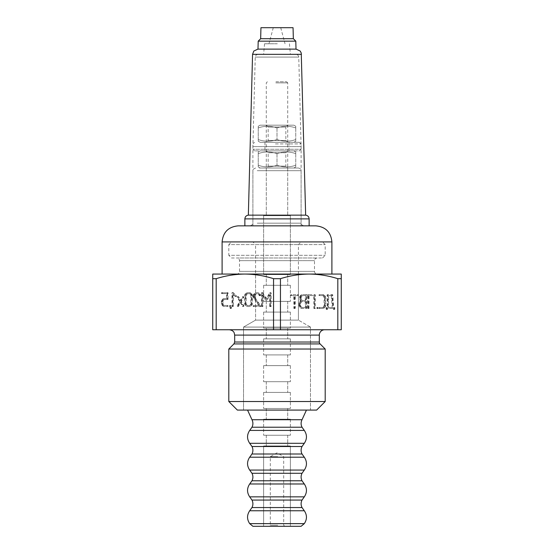 <?xml version="1.0" encoding="UTF-8"?>
<svg xmlns="http://www.w3.org/2000/svg" width="554" height="554" viewBox="0 0 554 554"><rect width="100%" height="100%" fill="white"/><g stroke="black" fill="none" stroke-linecap="round" stroke-linejoin="round"><path stroke-width="0.42" stroke-dasharray="2.77 2.08" d="M245.678 303.557L245.699 295.649A1.655 1.433 -90 0 1 246.163 294.409A2.403 2.084 -90 0 1 246.869 293.876A2.798 2.417 -90 0 1 247.756 293.682A2.798 2.417 -90 0 1 247.77 293.682L248.794 293.689A2.812 2.431 -90 0 1 249.674 293.883A2.368 2.057 -90 0 1 250.366 294.403A1.884 1.627 -90 0 1 250.837 295.67L250.81 303.578A1.593 1.378 -90 0 1 250.353 304.79A2.548 2.209 -90 0 1 248.76 305.545L247.735 305.545A2.846 2.465 -90 0 1 246.835 305.344A2.417 2.091 -90 0 1 246.128 304.811A1.78 1.544 -90 0 1 245.678 303.557L246.211 303.557L246.239 295.649A1.655 1.433 -90 0 1 246.696 294.409A2.403 2.084 -90 0 1 247.409 293.876A2.798 2.417 -90 0 1 248.296 293.682A2.798 2.417 -90 0 1 248.303 293.682L249.328 293.689A2.812 2.431 -90 0 1 250.207 293.883A2.368 2.057 -90 0 1 250.9 294.403A1.884 1.627 -90 0 1 251.371 295.67L251.35 303.578A1.593 1.378 -90 0 1 250.893 304.79A2.548 2.209 -90 0 1 249.293 305.545L248.268 305.545A2.846 2.465 -90 0 1 247.368 305.344A2.417 2.091 -90 0 1 246.668 304.811A1.78 1.544 -90 0 1 246.211 303.557M229.439 305.995L229.979 305.517L230.471 305.905L230.997 308.024L230.464 308.495L229.439 305.995L230.886 305.676L231.517 307.872L230.644 308.336L229.972 305.995M237.23 305.746L239.688 301.508L237.257 297.339A0.45 0.395 -90 0 1 237.181 297.096L237.721 296.619L238.165 296.875L240.277 300.497L242.52 296.75L243.289 296.847L240.858 301.521L243.296 305.766A0.478 0.409 -90 0 1 243.365 306.016L242.825 306.501L242.382 306.244L240.27 302.539L237.701 306.48A0.741 0.644 -90 0 1 237.23 305.746L237.763 305.746L240.221 301.508L237.791 297.339L237.257 297.339M235.485 296.591A0.637 0.554 -90 0 1 235.131 296.445L232.929 294.312L232.735 306.355A1.627 1.413 -90 0 1 232.368 306.473A0.748 0.651 -90 0 1 231.994 306.355L231.891 293.08L232.417 292.595A0.63 0.547 -90 0 1 232.77 292.734L235.859 295.746A0.997 0.866 -90 0 1 236.011 296.085L235.485 296.591L236.018 296.591A0.637 0.554 -90 0 1 235.665 296.445L233.463 294.312L233.428 305.981L232.735 306.355M227.507 292.81L227.452 299.423L224.474 299.548A2.832 2.451 90 0 0 224.467 299.548A2.832 2.451 90 0 0 223.581 299.735A2.334 2.022 90 0 0 222.888 300.254L222.743 300.441A1.704 1.475 90 0 0 222.424 301.501L222.424 303.474A1.724 1.496 90 0 0 222.888 304.742A2.334 2.022 90 0 0 223.574 305.261A2.839 2.458 90 0 0 224.46 305.455L227.188 305.483L227.549 305.953A0.506 0.436 -90 0 1 227.036 306.445L224.453 306.431A4.155 3.601 -90 0 1 223.117 306.127A3.608 3.123 -90 0 1 222.064 305.323A2.825 2.445 -90 0 1 221.552 304.437A2.465 2.14 -90 0 1 221.378 303.467L221.385 301.501A2.465 2.133 -90 0 1 221.565 300.51A2.825 2.445 -90 0 1 222.099 299.631A3.608 3.123 -90 0 1 223.144 298.848A4.169 3.608 -90 0 1 224.453 298.564A4.169 3.608 -90 0 1 224.467 298.564L226.531 298.578L226.544 293.599L221.925 293.585L221.531 292.81L228.04 292.81L227.992 299.423L225.014 299.548A2.832 2.451 90 0 0 225.007 299.548A2.832 2.451 90 0 0 224.114 299.735A2.334 2.022 90 0 0 223.421 300.254L223.283 300.441A1.704 1.475 90 0 0 222.964 301.501L222.957 303.474A1.724 1.496 90 0 0 223.421 304.742A2.334 2.022 90 0 0 224.107 305.261A2.839 2.458 90 0 0 224.993 305.455L227.722 305.483L228.089 305.953L227.549 305.953M250.138 293.011A3.559 3.089 -90 0 1 251.191 293.821A2.929 2.535 -90 0 1 251.71 294.721A2.424 2.098 -90 0 1 251.876 295.684L251.855 303.578A2.445 2.119 -90 0 1 251.163 305.413A3.913 3.386 -90 0 1 250.062 306.237A4.003 3.469 -90 0 1 248.767 306.528A4.003 3.469 -90 0 1 248.76 306.528L247.728 306.521A4.245 3.677 -90 0 1 246.378 306.217A3.587 3.109 -90 0 1 245.318 305.406A2.832 2.451 -90 0 1 244.806 304.527A2.479 2.147 -90 0 1 244.633 303.55L244.66 295.656A2.5 2.168 -90 0 1 245.367 293.779A3.643 3.151 -90 0 1 246.426 292.99A4.238 3.67 -90 0 1 247.756 292.706A4.238 3.67 -90 0 1 247.77 292.706L248.794 292.713A4.183 3.622 -90 0 1 250.138 293.011L250.678 293.011A3.559 3.089 -90 0 1 251.724 293.821A2.929 2.535 -90 0 1 252.243 294.721A2.424 2.098 -90 0 1 252.416 295.684L252.389 303.578A2.445 2.119 -90 0 1 251.696 305.413A3.913 3.386 -90 0 1 250.595 306.237A4.003 3.469 -90 0 1 249.307 306.528A4.003 3.469 -90 0 1 249.293 306.528L248.261 306.521A4.245 3.677 -90 0 1 246.911 306.217A3.587 3.109 -90 0 1 245.858 305.406A2.832 2.451 -90 0 1 245.339 304.527A2.479 2.147 -90 0 1 245.173 303.55L245.193 295.656A2.5 2.168 -90 0 1 245.9 293.779A3.643 3.151 -90 0 1 246.966 292.99A4.238 3.67 -90 0 1 248.289 292.706A4.238 3.67 -90 0 1 248.303 292.706L249.335 292.713A4.183 3.622 -90 0 1 250.678 293.011M253.053 296.591A2.569 2.23 -90 0 1 253.019 296.12L253.053 295.663A2.479 2.147 -90 0 1 253.407 294.673A4.072 3.525 -90 0 1 254.238 293.696A5.076 4.39 -90 0 1 255.477 292.983A5.367 4.647 -90 0 1 256.869 292.741A5 4.328 -90 0 1 257.922 292.893A3.816 3.303 -90 0 1 258.766 293.288A3.435 2.978 -90 0 1 259.549 294.029A3.906 3.379 -90 0 1 260.117 295.081L259.604 295.739A1.295 1.122 -90 0 1 259.314 295.649A0.526 0.457 -90 0 1 259.14 295.407A3.899 3.379 90 0 0 258.877 294.887A2.694 2.334 90 0 0 258.6 294.499A2.465 2.14 90 0 0 257.852 293.939A3.393 2.936 90 0 0 256.821 293.717A3.899 3.379 90 0 0 256.807 293.717A3.899 3.379 90 0 0 255.789 293.897A3.518 3.047 90 0 0 254.909 294.409A3.199 2.77 90 0 0 254.625 294.68A2.313 2.001 90 0 0 254.418 294.936A1.918 1.662 90 0 0 254.057 296.099L254.549 297.56L260.276 306.037A0.54 0.471 -90 0 1 259.771 306.57L253.213 306.369L253.607 305.566L258.808 305.586L253.704 298.135A7.015 6.073 -90 0 1 253.351 297.512A3.102 2.687 -90 0 1 253.171 297.069A2.715 2.354 -90 0 1 253.053 296.591L253.587 296.591A2.569 2.23 -90 0 1 253.552 296.12L253.587 295.663L253.053 295.663M253.587 295.663A2.479 2.147 -90 0 1 253.94 294.673A4.072 3.525 -90 0 1 254.778 293.696A5.076 4.39 -90 0 1 256.017 292.983A5.367 4.647 -90 0 1 257.402 292.741L256.869 292.741A5.367 4.647 -90 0 1 256.883 292.741L257.416 292.741A5 4.328 -90 0 1 258.455 292.893A3.816 3.303 -90 0 1 259.307 293.288A3.435 2.978 -90 0 1 260.082 294.029A3.906 3.379 -90 0 1 260.65 295.081L260.574 295.552L259.604 295.739M266.46 299.949L265.574 299.949L262.43 295.005L262.243 306.466A1.641 1.427 -90 0 1 261.876 306.584A0.748 0.651 -90 0 1 261.502 306.466L261.536 292.775L262.354 292.941L266.024 298.724L269.701 292.969A1.392 1.205 -90 0 1 269.943 292.72A0.609 0.526 -90 0 1 270.186 292.657L270.664 293.232L270.463 306.501A1.634 1.42 -90 0 1 270.103 306.618A0.755 0.651 -90 0 1 269.729 306.501L269.611 295.047L266.55 300.254L262.963 295.005L262.935 306.092L262.243 306.466M262.776 306.466A1.641 1.427 -90 0 1 262.409 306.584A0.748 0.651 -90 0 1 262.035 306.466L262.07 292.775L262.887 292.941L266.557 298.724L270.241 292.969A1.392 1.205 -90 0 1 270.477 292.72A0.609 0.526 -90 0 1 270.719 292.657L270.186 292.657L271.197 293.232L271.155 306.127L270.463 306.501M216.185 278.69C225.575 275.705 235.138 274.154 244.868 274.057L212.736 274.057L212.736 278.69L216.185 278.69L216.185 329.755L341.264 329.755L341.264 274.057L309.132 274.057C318.882 274.161 328.439 275.705 337.815 278.69L337.815 329.755M273.551 278.69L280.449 278.69C289.846 275.705 299.402 274.154 309.132 274.057L244.868 274.057C254.611 274.161 264.175 275.705 273.551 278.69L273.551 329.755M229.993 306.14L229.46 306.14M230.506 308.107L229.965 308.107M230.644 308.336L230.111 308.336M230.997 308.495L230.464 308.495M231.427 308.294L230.893 308.294M231.537 308.024L230.997 308.024M231.517 307.872L230.976 307.872M231.004 305.905L230.471 305.905M230.886 305.676L230.346 305.676M230.512 305.517L229.979 305.517M230.076 305.711L229.543 305.711M230.048 305.753L229.508 305.753M237.791 297.339A0.45 0.395 -90 0 1 237.721 297.096L238.255 296.619L238.698 296.875L240.81 300.497L243.061 296.75L243.822 296.847L241.399 301.521L243.829 305.766A0.478 0.409 -90 0 1 243.898 306.016L243.365 306.501L242.922 306.244L240.81 302.539L238.241 306.48A0.741 0.644 -90 0 1 237.694 306.002L237.154 306.002M238.559 306.369L238.019 306.369M238.67 306.224L238.137 306.224M240.81 302.539L240.27 302.539M242.922 306.244L242.382 306.244M243.102 306.431L242.569 306.431M243.365 306.501L242.825 306.501M243.781 306.327L243.248 306.327M243.898 306.016L243.365 306.016M243.829 305.766L243.296 305.766M241.399 301.521L240.858 301.521M243.857 297.359L243.317 297.359M243.926 297.11L243.393 297.11M243.822 296.847L243.289 296.847M243.379 296.639L242.846 296.639M243.061 296.75L242.52 296.75M242.95 296.889L242.41 296.889M240.81 300.497L240.277 300.497M238.698 296.875L238.165 296.875M238.511 296.688L237.978 296.688M238.255 296.619L237.721 296.619M237.832 296.799L237.299 296.799M237.721 297.096L237.181 297.096M240.221 301.508L239.688 301.508M233.269 306.355A1.627 1.413 -90 0 1 232.909 306.473A0.748 0.651 -90 0 1 232.535 306.355L232.424 293.08L232.957 292.595A0.63 0.547 -90 0 1 233.303 292.734L236.392 295.746A0.997 0.866 -90 0 1 236.544 296.085L236.018 296.591M236.419 296.411L235.886 296.411M236.544 296.085L236.011 296.085M236.392 295.746L235.859 295.746M233.303 292.734L232.77 292.734M232.535 292.775L231.994 292.775M232.424 293.08L231.891 293.08M232.389 305.974L231.849 305.974M232.465 306.272L231.932 306.272M232.535 306.355L231.994 306.355M232.909 306.473L232.368 306.473M233.407 306.154L232.867 306.154M233.428 305.981L232.895 305.981M233.463 294.312L232.929 294.312M228.089 305.953A0.506 0.436 -90 0 1 227.569 306.445L224.986 306.431A4.155 3.601 -90 0 1 223.65 306.127A3.608 3.123 -90 0 1 222.597 305.323A2.825 2.445 -90 0 1 222.085 304.437A2.465 2.14 -90 0 1 221.912 303.467L221.919 301.501A2.465 2.133 -90 0 1 222.099 300.51A2.825 2.445 -90 0 1 222.632 299.631A3.608 3.123 -90 0 1 223.684 298.848A4.169 3.608 -90 0 1 224.986 298.564L227.064 298.578L227.078 293.599L222.459 293.585L222.064 292.81L228.04 292.81M228.013 292.768L227.472 292.768M227.611 292.63L227.078 292.63M222.459 292.602L221.925 292.602M222.064 292.81L221.531 292.81M221.946 293.094L221.413 293.094M222.064 293.412L221.531 293.412M222.459 293.585L221.925 293.585M227.078 293.599L226.544 293.599M227.064 298.578L226.531 298.578M224.453 298.564L224.986 298.564A4.169 3.608 -90 0 1 225 298.564L224.467 298.564M227.569 306.445L227.036 306.445M227.95 306.307L227.417 306.307M227.999 305.725L227.465 305.725M227.722 305.483L227.188 305.483M227.576 305.462L227.036 305.462M223.283 300.441L222.743 300.441M223.421 300.254L222.888 300.254M227.59 299.555L227.057 299.555M227.992 299.423L227.452 299.423M228.103 299.063L227.569 299.063M228.123 293.121L227.59 293.121M260.145 295.739A1.295 1.122 -90 0 1 259.854 295.649A0.526 0.457 -90 0 1 259.674 295.407A3.899 3.379 90 0 0 259.417 294.887A2.694 2.334 90 0 0 259.14 294.499A2.465 2.14 90 0 0 258.386 293.939A3.393 2.936 90 0 0 257.354 293.717A3.899 3.379 90 0 0 257.34 293.717A3.899 3.379 90 0 0 256.329 293.897A3.518 3.047 90 0 0 255.449 294.409A3.199 2.77 90 0 0 255.165 294.68A2.313 2.001 90 0 0 254.951 294.936A1.918 1.662 90 0 0 254.591 296.099L255.089 297.56L260.816 306.037A0.54 0.471 -90 0 1 260.311 306.57L253.746 306.369L254.148 305.566L259.341 305.586L254.238 298.135A7.015 6.073 -90 0 1 253.884 297.512A3.102 2.687 -90 0 1 253.704 297.069A2.715 2.354 -90 0 1 253.587 296.591M254.238 298.135L253.704 298.135M259.341 305.586L258.808 305.586M254.148 305.566L253.607 305.566M253.746 305.766L253.213 305.766M253.628 306.05L253.095 306.05M253.746 306.369L253.213 306.369M253.787 306.417L253.254 306.417M254.141 306.542L253.607 306.542M260.311 306.57L259.771 306.57M260.671 306.41L260.131 306.41M260.816 306.037L260.276 306.037M260.74 305.801L260.207 305.801M255.089 297.56L254.549 297.56M254.868 297.179L254.334 297.179M254.715 296.826L254.182 296.826M254.625 296.466L254.085 296.466M254.591 296.099L254.057 296.099M255.449 294.409L254.909 294.409M259.674 295.407L259.14 295.407M259.854 295.649L259.314 295.649M260.574 295.552L260.041 295.552M260.678 295.261L260.145 295.261M260.65 295.081L260.117 295.081M253.552 296.12L253.019 296.12M271.003 306.501A1.634 1.42 -90 0 1 270.636 306.618A0.755 0.651 -90 0 1 270.262 306.501L270.151 295.047L266.993 299.949M270.151 295.047L269.611 295.047M270.117 306.12L269.583 306.12M270.2 306.417L269.659 306.417M270.262 306.501L269.729 306.501M271.135 306.3L270.601 306.3M271.155 306.127L270.622 306.127M271.197 293.232L270.664 293.232M271.072 292.824L270.539 292.824M270.477 292.72L269.943 292.72M270.241 292.969L269.701 292.969M266.557 298.724L266.024 298.724M262.887 292.941L262.354 292.941M262.582 292.651L262.049 292.651M262.395 292.623L261.862 292.623M262.07 292.775L261.536 292.775M261.931 293.191L261.391 293.191M261.89 306.085L261.356 306.085M261.973 306.39L261.44 306.39M262.035 306.466L261.502 306.466M262.915 306.265L262.374 306.265M262.935 306.092L262.395 306.092M262.963 295.005L262.43 295.005M266.114 299.949L265.574 299.949M266.474 300.247L265.934 300.247M266.55 300.254L266.017 300.254M266.896 300.081L266.363 300.081M212.736 278.69L212.736 329.755L216.185 329.755M280.449 278.69L280.449 329.755M324.665 329.755L229.335 329.755L324.665 329.755M236.835 274.057L317.165 274.057L236.835 274.057A2.68 2.68 0 0 0 239.508 271.377L239.508 260.664A2.68 2.68 0 0 0 236.835 257.991L317.165 257.991L236.835 257.991M317.767 308.481L317.366 307.705L318.287 307.989A0.506 0.436 90 0 1 317.767 308.481L317.407 308.349M322.539 295.601L319.977 295.601L319.464 295.109L319.977 294.624L322.546 294.624A4.224 3.663 90 0 1 323.896 294.922A3.553 3.075 90 0 1 324.949 295.725A2.943 2.548 90 0 1 325.475 296.625A2.431 2.105 90 0 1 325.648 297.595L325.648 305.51A2.445 2.119 90 0 1 324.963 307.345A3.878 3.359 90 0 1 323.861 308.183A4.051 3.511 90 0 1 322.546 308.481L319.977 308.481L319.464 307.989L319.977 307.505L322.539 307.505A2.805 2.431 -90 0 0 323.439 307.304A2.41 2.091 -90 0 0 324.145 306.764A1.897 1.641 -90 0 0 324.609 305.517L324.609 297.581A1.745 1.51 -90 0 0 324.138 296.314A2.375 2.057 -90 0 0 323.439 295.794A2.888 2.507 -90 0 0 322.539 295.601L319.977 295.601M300.157 297.283L300.365 296.445A2.493 2.161 90 0 1 300.642 295.954A3.172 2.742 90 0 1 301.051 295.49A3.726 3.227 90 0 1 302.041 294.853A4.28 3.705 90 0 1 303.246 294.624L306.791 294.797L306.874 307.982L306.355 308.481L302.733 308.481A3.864 3.345 90 0 1 301.424 308.169A4.093 3.546 90 0 1 300.289 307.283A2.839 2.458 90 0 1 299.783 306.417A2.278 1.974 90 0 1 299.617 305.51L299.617 303.53A2.216 1.918 90 0 1 299.783 302.609A3.13 2.708 90 0 1 300.386 301.605A3.469 3.005 90 0 1 301.314 300.898A4.841 4.19 90 0 1 300.988 300.607A3.442 2.985 90 0 1 300.739 300.33A2.514 2.174 90 0 1 300.157 298.578L300.157 297.283L299.624 297.283L300.206 296.965M295.296 308.169L295.157 308.37A1.641 1.427 90 0 1 294.797 308.488A0.755 0.651 90 0 1 294.423 308.37L294.278 295.601L291.667 295.601L291.148 295.109L291.667 294.624L297.886 294.624L298.405 295.109A0.506 0.443 90 0 1 297.893 295.601L295.317 295.601L295.317 307.996L294.624 308.37L295.157 308.37M308.169 308.294L308.204 294.763L314.824 294.624L315.337 295.116L315.184 308.37A1.641 1.427 90 0 1 314.817 308.488A0.755 0.651 90 0 1 314.443 308.37L314.298 295.601L309.125 295.601L308.973 308.37A1.641 1.427 90 0 1 308.606 308.488A0.755 0.651 90 0 1 308.232 308.37L307.629 308.294L308.086 307.996M327.636 308.959L327.109 309.451L326.59 308.959L326.708 307.636L327.594 307.449L327.594 295.116L328.113 294.624L332.262 294.624L332.781 295.074L333.785 307.505L334.768 307.678L334.734 309.277L333.91 309.222L333.813 308.481L327.636 308.481L326.978 309.277L327.511 309.277M337.815 278.69L341.264 278.69M326.978 309.277L326.154 309.222L326.057 307.989L327.061 307.449L327.061 295.116L327.58 294.624L332.178 294.825L333.252 307.505L334.235 307.678L334.318 308.959L333.792 309.451L333.273 308.481L327.095 308.481L327.095 308.959M327.095 308.481L327.636 308.481M333.273 308.481L333.813 308.481M333.273 308.959L333.813 308.959M333.376 309.222L333.91 309.222M333.743 309.444L334.284 309.444M333.792 309.451L334.332 309.451M334.194 309.277L334.734 309.277M334.318 308.959L334.851 308.959M334.318 307.989L334.851 307.989M334.235 307.678L334.768 307.678M334.201 307.643L334.741 307.643M333.252 307.505L334.332 307.505M332.248 295.074L332.781 295.074M332.178 294.825L332.712 294.825M332.109 294.749L332.649 294.749M331.978 294.673L332.511 294.673M331.728 294.624L332.262 294.624M327.58 294.624L328.113 294.624M327.179 294.756L327.712 294.756M327.061 295.116L327.594 295.116M327.061 307.449L327.594 307.449M326.576 307.505L327.109 307.505M326.168 307.636L326.708 307.636M326.057 307.989L326.59 307.989M326.057 308.959L326.59 308.959M326.154 309.222L326.694 309.222M326.528 309.444L327.061 309.444M326.576 309.451L327.109 309.451M307.546 307.996L307.664 294.763L314.284 294.624L314.804 295.116L314.651 308.37A1.641 1.427 90 0 1 314.284 308.488A0.755 0.651 90 0 1 313.91 308.37L313.765 295.601L308.592 295.601L308.433 308.37A1.641 1.427 90 0 1 308.072 308.488A0.755 0.651 90 0 1 308.045 308.488L308.606 308.488M308.585 308.488L308.045 308.488A0.755 0.651 90 0 1 307.699 308.37L308.232 308.37M308.433 308.37L308.973 308.37M308.571 308.169L309.104 308.169M308.592 307.996L309.125 307.996M308.592 295.601L309.125 295.601M313.765 295.601L314.298 295.601M313.765 307.996L314.298 307.996M313.848 308.294L314.381 308.294M313.91 308.37L314.443 308.37M314.651 308.37L315.184 308.37M314.783 308.169L315.316 308.169M314.804 307.996L315.337 307.996M314.804 295.116L315.337 295.116M314.72 294.797L315.261 294.797M314.693 294.763L315.226 294.763M314.284 294.624L314.824 294.624M308.066 294.624L308.606 294.624M307.664 294.763L308.204 294.763M307.546 295.116L308.086 295.116M294.624 308.37A1.641 1.427 90 0 1 294.257 308.488A0.755 0.651 90 0 1 293.883 308.37L293.738 295.601L291.134 295.601L290.615 295.109L291.134 294.624L297.353 294.624L297.872 295.109A0.506 0.443 90 0 1 297.353 295.601L294.783 295.601L294.763 308.169M294.783 307.996L295.317 307.996M294.783 295.601L295.317 295.601M297.353 295.601L297.893 295.601M297.733 295.462L298.274 295.462M297.872 295.109L298.405 295.109M297.789 294.88L298.322 294.88M297.505 294.638L298.038 294.638M297.353 294.624L297.886 294.624M291.134 294.624L291.667 294.624M290.732 294.825L291.272 294.825M290.615 295.109L291.148 295.109M290.732 295.427L291.272 295.427M290.781 295.476L291.314 295.476M291.134 295.601L291.667 295.601M293.738 295.601L294.278 295.601M293.738 307.996L294.278 307.996M293.821 308.294L294.354 308.294M293.883 308.37L294.423 308.37M299.672 296.965L299.825 296.445A2.493 2.161 90 0 1 300.102 295.954A3.172 2.742 90 0 1 300.51 295.49A3.726 3.227 90 0 1 301.508 294.853A4.28 3.705 90 0 1 302.713 294.624L306.258 294.797L306.334 307.982L305.822 308.481L302.2 308.481A3.864 3.345 90 0 1 300.891 308.169A4.093 3.546 90 0 1 299.749 307.283A2.839 2.458 90 0 1 299.243 306.417A2.278 1.974 90 0 1 299.084 305.51L299.084 303.53A2.216 1.918 90 0 1 299.25 302.609A3.13 2.708 90 0 1 299.853 301.605A3.469 3.005 90 0 1 300.78 300.898A4.841 4.19 90 0 1 300.455 300.607A3.442 2.985 90 0 1 300.206 300.33A2.514 2.174 90 0 1 299.624 298.578L299.624 297.283M300.78 300.898L301.314 300.898M302.2 308.481L302.733 308.481M305.822 308.481L306.355 308.481M306.224 308.343L306.757 308.343M306.334 307.982L306.874 307.982M306.334 295.116L306.874 295.116M306.258 294.797L306.791 294.797M306.224 294.763L306.757 294.763M305.822 294.624L306.355 294.624M302.713 294.624L303.246 294.624M300.51 295.49L301.051 295.49M299.825 296.445L300.365 296.445M319.443 295.601L318.924 295.109L319.443 294.624L322.006 294.624A4.224 3.663 90 0 1 323.363 294.922A3.553 3.075 90 0 1 324.415 295.725A2.943 2.548 90 0 1 324.942 296.625A2.431 2.105 90 0 1 325.115 297.595L325.115 305.51A2.445 2.119 90 0 1 324.429 307.345A3.878 3.359 90 0 1 323.328 308.183A4.051 3.511 90 0 1 322.006 308.481L319.443 308.481L318.924 307.989L319.443 307.505L322.006 307.505A2.805 2.431 -90 0 0 322.899 307.304A2.41 2.091 -90 0 0 323.612 306.764A1.897 1.641 -90 0 0 324.069 305.517L324.069 297.581A1.745 1.51 -90 0 0 323.605 296.314A2.375 2.057 -90 0 0 322.906 295.794A2.888 2.507 -90 0 0 322.006 295.601M322.006 307.505L322.539 307.505M319.443 307.505L319.977 307.505M319.042 307.705L319.582 307.705M318.924 307.989L319.464 307.989M319.042 308.308L319.582 308.308M319.09 308.356L319.623 308.356M319.443 308.481L319.977 308.481M322.006 308.481L322.546 308.481M322.006 294.624L322.546 294.624M319.443 294.624L319.977 294.624M319.042 294.825L319.582 294.825M318.924 295.109L319.464 295.109M319.042 295.427L319.582 295.427M319.09 295.476L319.623 295.476M316.874 308.349L317.227 307.505L317.747 307.989A0.506 0.436 90 0 1 317.615 308.343L318.148 308.343M317.615 308.343A0.706 0.609 90 0 1 317.227 308.481M317.747 307.989L318.287 307.989M317.664 307.768L318.204 307.768M317.38 307.518L317.913 307.518M317.227 307.505L317.767 307.505M316.826 307.705L317.366 307.705M316.708 307.989L317.241 307.989M316.826 308.301L317.359 308.301M332.206 307.505L328.1 307.505L328.1 295.601L331.257 295.601L332.206 307.505L332.746 307.505L328.64 307.505L328.64 295.601L331.791 295.601L332.746 307.505M305.296 300.573L302.719 300.573A2.763 2.389 90 0 1 301.847 300.379A2.431 2.105 90 0 1 301.141 299.853A1.911 1.655 90 0 1 300.663 298.578L300.663 297.588A1.731 1.496 90 0 1 301.127 296.314A2.299 1.987 90 0 1 301.819 295.794A2.888 2.5 90 0 1 302.719 295.601L305.296 295.601L305.296 300.573L305.829 300.573L303.26 300.573A2.763 2.389 90 0 1 302.38 300.379A2.431 2.105 90 0 1 301.681 299.853A1.911 1.655 90 0 1 301.196 298.578L301.196 297.588A1.731 1.496 90 0 1 301.667 296.314A2.299 1.987 90 0 1 302.352 295.794A2.888 2.5 90 0 1 303.26 295.601L305.829 295.601L305.829 300.573M305.296 307.505L302.2 307.505A2.867 2.486 90 0 1 301.293 307.304A2.431 2.105 90 0 1 300.58 306.771A1.787 1.551 90 0 1 300.123 305.517L300.123 303.53A1.503 1.302 90 0 1 300.233 302.927A1.953 1.69 90 0 1 300.573 302.346A2.638 2.285 90 0 1 301.321 301.757A2.611 2.264 90 0 1 302.2 301.549L305.296 301.549L305.296 307.505L305.829 307.505L302.733 307.505A2.867 2.486 90 0 1 301.826 307.304A2.431 2.105 90 0 1 301.12 306.771A1.787 1.551 90 0 1 300.656 305.517L300.656 303.53A1.503 1.302 90 0 1 300.767 302.927A1.953 1.69 90 0 1 301.106 302.346A2.638 2.285 90 0 1 301.854 301.757A2.611 2.264 90 0 1 302.733 301.549L305.829 301.549L305.829 307.505M328.1 307.505L328.64 307.505M331.257 295.601L331.791 295.601M328.1 295.601L328.64 295.601M302.2 307.505L302.733 307.505M305.296 301.549L305.829 301.549M302.2 301.549L302.733 301.549M302.719 300.573L303.26 300.573M305.296 295.601L305.829 295.601M302.719 295.601L303.26 295.601M228.802 349.034L325.198 349.034M231.475 257.991L322.525 257.991L231.475 257.991L228.802 255.311L325.198 255.311L228.802 255.311L228.802 244.598L325.198 244.598L228.802 244.598L231.475 241.918L322.525 241.918L231.475 241.918M228.802 401.518L325.198 401.518M237.368 410.085L316.632 410.085M310.475 410.085L243.525 410.085L310.475 410.085L243.525 410.085L310.475 410.085L310.475 327.075L310.475 410.085M255.581 274.057L298.419 274.057L255.581 274.057L255.581 320.115L243.525 327.075L255.581 320.115L298.419 320.115L310.475 327.075L243.525 327.075L310.475 327.075L243.525 327.075L310.475 327.075L298.419 320.115L255.581 320.115L298.419 320.115L255.581 320.115L255.581 244.598L298.419 244.598L255.581 244.598L252.901 241.918L301.099 241.918L252.901 241.918M287.976 392.412L263.614 392.412L287.976 392.412M287.976 408.478L263.614 408.478L287.976 408.478M287.976 435.257L263.614 435.257L287.976 435.257M287.976 419.191L263.614 419.191L287.976 419.191M287.976 365.633L263.614 365.633L287.976 365.633M287.976 381.699L263.614 381.699L287.976 381.699M287.976 338.854L263.614 338.854L287.976 338.854M287.976 354.92L263.614 354.92L287.976 354.92M287.976 312.082L263.614 312.082L287.976 312.082M287.976 328.148L263.614 328.148L287.976 328.148M287.976 285.303L263.614 285.303L287.976 285.303M287.976 301.369L263.614 301.369L287.976 301.369M287.976 215.679L263.614 215.679L287.976 215.679M287.976 274.59L263.614 274.59L287.976 274.59M285.781 285.303L266.287 285.303L285.781 285.303M285.781 274.59L266.287 274.59L285.781 274.59M285.781 312.082L266.287 312.082L285.781 312.082M285.781 301.369L266.287 301.369L285.781 301.369M285.781 338.854L266.287 338.854L285.781 338.854M285.781 328.148L266.287 328.148L285.781 328.148M285.781 365.633L266.287 365.633L285.781 365.633M285.781 354.92L266.287 354.92L285.781 354.92M285.781 392.412L266.287 392.412L285.781 392.412M285.781 381.699L266.287 381.699L285.781 381.699M285.781 419.191L266.287 419.191L285.781 419.191M285.781 408.478L266.287 408.478L285.781 408.478M285.781 435.257L266.287 435.257L285.781 435.257M268.219 215.679L287.713 215.679L268.219 215.679M285.781 445.97L266.287 445.97L285.781 445.97M268.219 168.014L287.713 168.014L268.219 168.014M287.976 445.97L263.614 445.97L287.976 445.97M259.438 168.014L298.419 168.014L259.438 168.014M287.976 526.3L263.614 526.3L287.976 526.3M252.901 526.3L301.099 526.3M249.695 523.634L304.305 523.634M255.048 225.852L303.779 225.852L255.048 225.852M249.695 510.76L304.305 510.76M315.828 225.852L238.172 225.852M251.973 507.554L302.027 507.554M251.973 500.061L302.027 500.061M331.894 274.057L231.994 274.057M249.695 496.855L304.305 496.855M249.695 483.981L304.305 483.981M251.973 480.775L302.027 480.775M251.973 473.282L302.027 473.282M249.695 470.076L304.305 470.076M301.147 410.085L247.548 410.085L301.147 410.085M249.695 457.202L304.305 457.202M251.973 419.731L302.027 419.731M251.973 453.996L302.027 453.996M251.973 427.217L302.027 427.217M251.973 446.503L302.027 446.503M249.695 430.423L304.305 430.423M249.695 443.304L304.305 443.304M275.795 215.679L287.713 215.679L275.795 215.679M275.49 215.679L290.386 215.679L275.49 215.679M275.795 82.865L287.713 82.865L275.795 82.865M275.49 274.59L290.386 274.59L275.49 274.59M275.913 81.791L286.64 81.791L275.913 81.791M275.795 274.59L287.713 274.59L275.795 274.59M275.795 285.303L287.713 285.303L275.795 285.303M275.49 285.303L290.386 285.303L275.49 285.303M275.49 301.369L290.386 301.369L275.49 301.369M275.795 301.369L287.713 301.369L275.795 301.369M275.795 312.082L287.713 312.082L275.795 312.082M275.49 312.082L290.386 312.082L275.49 312.082M275.49 328.148L290.386 328.148L275.49 328.148M275.795 328.148L287.713 328.148L275.795 328.148M275.795 338.854L287.713 338.854L275.795 338.854M275.49 338.854L290.386 338.854L275.49 338.854M275.49 354.92L290.386 354.92L275.49 354.92M275.795 354.92L287.713 354.92L275.795 354.92M275.795 365.633L287.713 365.633L275.795 365.633M275.49 365.633L290.386 365.633L275.49 365.633M275.49 381.699L290.386 381.699L275.49 381.699M275.795 381.699L287.713 381.699L275.795 381.699M275.795 392.412L287.713 392.412L275.795 392.412M275.49 392.412L290.386 392.412L275.49 392.412M275.49 408.478L290.386 408.478L275.49 408.478M275.795 408.478L287.713 408.478L275.795 408.478M275.795 419.191L287.713 419.191L275.795 419.191M275.49 419.191L290.386 419.191L275.49 419.191M275.49 435.257L290.386 435.257L275.49 435.257M275.795 435.257L287.713 435.257L275.795 435.257M275.795 445.97L287.713 445.97L275.795 445.97M275.49 445.97L290.386 445.97L275.49 445.97M275.49 526.3L290.386 526.3L275.49 526.3M277.873 526.3L269.237 526.3L277.873 526.3M277.755 456.676L270.304 456.676L277.755 456.676M277.755 525.227L270.304 525.227L277.755 525.227M284.763 526.3L283.696 525.227L283.696 456.676L277.014 452.819L270.304 456.676L270.304 525.227L269.237 526.3M286.64 81.791L287.713 82.865L287.713 215.679L287.713 168.014L266.287 168.014L287.713 168.014L285.836 166.138L268.164 166.138L285.836 166.138L285.836 152.752L268.164 152.752L285.836 152.752L287.713 150.875L266.287 150.875L287.713 150.875M293.869 168.014L260.131 168.014L293.869 168.014L295.746 166.934L295.746 165.258C289.5 167.46 283.246 167.46 277 165.258C270.754 167.46 264.507 167.46 258.254 165.258C264.5 167.46 270.754 167.46 277 165.258C283.246 167.46 289.493 167.46 295.746 165.258L295.746 166.934M293.869 150.875L260.131 150.875L293.869 150.875L295.746 151.962L295.746 153.631C289.5 151.436 283.246 151.436 277 153.631C270.754 151.436 264.507 151.436 258.254 153.631C264.5 151.436 270.754 151.436 277 153.631C283.246 151.436 289.493 151.436 295.746 153.631L295.746 151.962M258.254 165.258C258.254 167.46 258.254 167.46 258.254 165.258C258.254 167.46 258.254 167.46 258.254 165.258L258.254 153.631C258.254 151.436 258.254 151.436 258.254 153.631C258.254 151.436 258.254 151.436 258.254 153.631L258.254 165.258M277 153.631L277 165.258L277 153.631M295.746 153.631L295.746 165.258L295.746 153.631M289.049 142.309L264.951 142.309L289.049 142.309L289.049 146.595L264.951 146.595L289.049 146.595L264.951 146.595L289.049 146.595L289.049 150.875L264.951 150.875L289.049 150.875M296.078 54.479L257.922 54.479L296.078 54.479C297.685 54.638 298.578 55.511 298.758 57.083L255.242 57.083L298.758 57.083L301.099 146.595L252.901 146.595L301.099 146.595L252.901 146.595L301.099 146.595L252.901 146.595L301.099 146.595L301.099 149.268L252.901 149.268L301.099 149.268L299.492 150.875L254.508 150.875L299.492 150.875M275.504 142.309L299.492 142.309L275.504 142.309M275.393 143.915L301.099 143.915L275.393 143.915M287.713 142.309L266.287 142.309L287.713 142.309L285.836 140.432L268.164 140.432L285.836 140.432L285.836 127.046L268.164 127.046L285.836 127.046L287.713 125.169L266.287 125.169L287.713 125.169M293.869 142.309L260.131 142.309L293.869 142.309L295.746 141.228L295.746 139.553C289.5 141.755 283.246 141.755 277 139.553C270.754 141.755 264.507 141.755 258.254 139.553C264.5 141.755 270.754 141.755 277 139.553C283.246 141.755 289.493 141.755 295.746 139.553L295.746 141.228M293.869 125.169L260.131 125.169L293.869 125.169L295.746 126.25L295.746 127.926C289.5 125.73 283.246 125.73 277 127.926C270.754 125.73 264.507 125.73 258.254 127.926C264.5 125.73 270.754 125.73 277 127.926C283.246 125.73 289.493 125.73 295.746 127.926L295.746 126.25M258.254 139.553C258.254 141.755 258.254 141.755 258.254 139.553C258.254 141.755 258.254 141.755 258.254 139.553L258.254 127.926C258.254 125.73 258.254 125.73 258.254 127.926C258.254 125.73 258.254 125.73 258.254 127.926L258.254 139.553M277 127.926L277 139.553L277 127.926M295.746 127.926L295.746 139.553L295.746 127.926M277.097 27.7L273.274 27.7L277.097 27.7M293.052 27.7L260.948 27.7M277.215 43.766L268.967 43.766L277.215 43.766M277.332 43.766L264.549 43.766L277.332 43.766M293.343 38.697L260.657 38.697M277.353 54.479L263.614 54.479L277.353 54.479M295.801 41.162L258.199 41.162M296.085 49.119L257.915 49.119M277.637 225.852L252.901 225.852L277.637 225.852M305.649 215.146L248.351 215.146M276.148 225.852L309.132 225.852L276.148 225.852M237.86 306.341L237.32 306.341M235.665 296.445L235.131 296.445M223.684 298.848L223.144 298.848M222.632 299.631L222.099 299.631M222.099 300.51L221.565 300.51M221.919 301.501L221.385 301.501M221.912 303.467L221.378 303.467M222.085 304.437L221.552 304.437M222.597 305.323L222.064 305.323M223.65 306.127L223.117 306.127M224.986 306.431L224.453 306.431M224.993 305.455L224.46 305.455M224.107 305.261L223.574 305.261M223.421 304.742L222.888 304.742M223.075 304.153L222.542 304.153M222.957 303.474L222.424 303.474M222.964 301.501L222.424 301.501M223.047 300.94L222.507 300.94M224.114 299.735L223.581 299.735M251.724 293.821L251.191 293.821M252.243 294.721L251.71 294.721M252.416 295.684L251.876 295.684M252.389 303.578L251.855 303.578M252.215 304.548L251.675 304.548M251.696 305.413L251.163 305.413M250.595 306.237L250.062 306.237M248.261 306.521L247.728 306.521M246.911 306.217L246.378 306.217M245.858 305.406L245.318 305.406M245.339 304.527L244.806 304.527M245.173 303.55L244.633 303.55M245.193 295.656L244.66 295.656M245.374 294.659L244.84 294.659M245.9 293.779L245.367 293.779M246.966 292.99L246.426 292.99M249.335 292.713L248.794 292.713M246.239 295.649L245.699 295.649M246.357 294.998L245.817 294.998M246.696 294.409L246.163 294.409M247.409 293.876L246.869 293.876M249.328 293.689L248.794 293.689M250.207 293.883L249.674 293.883M250.9 294.403L250.366 294.403M251.253 294.998L250.72 294.998M251.371 295.67L250.837 295.67M251.35 303.578L250.81 303.578M251.232 304.208L250.699 304.208M250.893 304.79L250.353 304.79M250.166 305.351L249.625 305.351M248.268 305.545L247.735 305.545M247.368 305.344L246.835 305.344M246.668 304.811L246.128 304.811M246.329 304.236L245.796 304.236M253.704 297.069L253.171 297.069M253.884 297.512L253.351 297.512M254.688 295.49L254.148 295.49M254.951 294.936L254.418 294.936M255.165 294.68L254.625 294.68M256.329 293.897L255.789 293.897M258.386 293.939L257.852 293.939M259.14 294.499L258.6 294.499M259.417 294.887L258.877 294.887M260.082 294.029L259.549 294.029M259.307 293.288L258.766 293.288M258.455 292.893L257.922 292.893M256.017 292.983L255.477 292.983M254.778 293.696L254.238 293.696M253.94 294.673L253.407 294.673M234.688 335.108L319.312 335.108M239.508 271.377L314.492 271.377L239.508 271.377M299.624 298.578L300.157 298.578M299.776 299.527L300.31 299.527M300.206 300.33L300.739 300.33M300.455 300.607L300.988 300.607M299.853 301.605L300.386 301.605M299.25 302.609L299.783 302.609M299.125 303.073L299.659 303.073M299.084 303.53L299.617 303.53M299.084 305.51L299.617 305.51M299.243 306.417L299.783 306.417M299.749 307.283L300.289 307.283M300.891 308.169L301.424 308.169M301.508 294.853L302.041 294.853M300.102 295.954L300.642 295.954M322.906 295.794L323.439 295.794M323.605 296.314L324.138 296.314M323.952 296.902L324.485 296.902M324.069 297.581L324.609 297.581M324.069 305.517L324.609 305.517M323.952 306.175L324.492 306.175M323.612 306.764L324.145 306.764M322.899 307.304L323.439 307.304M323.328 308.183L323.861 308.183M324.429 307.345L324.963 307.345M324.942 306.48L325.475 306.48M325.115 305.51L325.648 305.51M325.115 297.595L325.648 297.595M324.942 296.625L325.475 296.625M324.415 295.725L324.949 295.725M323.363 294.922L323.896 294.922M234.688 342.033L319.312 342.033M239.508 260.664L314.492 260.664L239.508 260.664M233.906 343.923L320.094 343.923M301.321 301.757L301.854 301.757M300.573 302.346L301.106 302.346M300.233 302.927L300.767 302.927M300.123 303.53L300.656 303.53M300.123 305.517L300.656 305.517M300.24 306.196L300.78 306.196M300.58 306.771L301.12 306.771M301.293 307.304L301.826 307.304M301.819 295.794L302.352 295.794M301.127 296.314L301.667 296.314M300.78 296.909L301.314 296.909M300.663 297.588L301.196 297.588M300.663 298.578L301.196 298.578M300.78 299.25L301.321 299.25M301.141 299.853L301.681 299.853M301.847 300.379L302.38 300.379M257.243 170.694L301.099 170.694L257.243 170.694M257.243 223.179L301.099 223.179L257.243 223.179M331.894 241.918L222.106 241.918M301.438 54.34L252.562 54.34M309.132 218.885L244.868 218.885M232.888 306.473L232.348 306.473M227.597 306.445L227.057 306.445M317.165 257.991C315.538 258.15 314.644 259.037 314.492 260.664L314.492 271.377C314.644 273.004 315.538 273.898 317.165 274.057M297.38 295.601L297.913 295.601M317.255 308.481L317.788 308.481M322.525 257.991L325.198 255.311L325.198 244.598L322.525 241.918M243.525 327.075L243.525 410.085L243.525 327.075M298.419 274.057L298.419 320.115L298.419 244.598L301.099 241.918M263.614 392.412L263.614 408.478L263.614 392.412M290.386 392.412L290.386 408.478L290.386 392.412M263.614 419.191L263.614 435.257L263.614 419.191M290.386 419.191L290.386 435.257L290.386 419.191M263.614 365.633L263.614 381.699L263.614 365.633M290.386 365.633L290.386 381.699L290.386 365.633M263.614 338.854L263.614 354.92L263.614 338.854M290.386 338.854L290.386 354.92L290.386 338.854M263.614 312.082L263.614 328.148L263.614 312.082M290.386 312.082L290.386 328.148L290.386 312.082M263.614 285.303L263.614 301.369L263.614 285.303M290.386 285.303L290.386 301.369L290.386 285.303M263.614 215.679L263.614 274.59L263.614 215.679M290.386 215.679L290.386 274.59L290.386 215.679M266.287 274.59L266.287 285.303L266.287 274.59M287.713 274.59L287.713 285.303L287.713 274.59M266.287 301.369L266.287 312.082L266.287 301.369M287.713 301.369L287.713 312.082L287.713 301.369M266.287 328.148L266.287 338.854L266.287 328.148M287.713 328.148L287.713 338.854L287.713 328.148M266.287 354.92L266.287 365.633L266.287 354.92M287.713 354.92L287.713 365.633L287.713 354.92M266.287 381.699L266.287 392.412L266.287 381.699M287.713 381.699L287.713 392.412L287.713 381.699M266.287 408.478L266.287 419.191L266.287 408.478M287.713 408.478L287.713 419.191L287.713 408.478M266.287 435.257L266.287 445.97L266.287 435.257M287.713 435.257L287.713 445.97L287.713 435.257M267.36 81.791L266.287 82.865L266.287 215.679L266.287 168.014L268.164 166.138L268.164 152.752L266.287 150.875M263.614 445.97L263.614 526.3L263.614 445.97M290.386 445.97L290.386 526.3L290.386 445.97M303.779 225.852C301.514 224.834 300.621 223.948 301.099 223.179L301.099 170.694C301.238 169.399 300.344 168.506 298.419 168.014M250.221 225.852C252.576 224.668 253.469 223.774 252.901 223.179L252.901 170.694C252.43 169.905 253.323 169.012 255.581 168.014M260.131 168.014L258.254 166.934M260.131 150.875L258.254 151.962M264.951 142.309L264.951 150.875M257.922 54.479C256.315 54.638 255.422 55.511 255.242 57.083L252.901 146.595L252.901 149.268L254.508 150.875M301.099 225.852L301.099 143.915L299.492 142.309M252.901 225.852L252.901 143.915L254.508 142.309M266.287 125.169L268.164 127.046L268.164 140.432L266.287 142.309M260.131 142.309L258.254 141.228M260.131 125.169L258.254 126.25M273.274 27.7L268.967 43.766M280.726 27.7L285.033 43.766M264.549 43.766L263.614 54.479M289.451 43.766L290.386 54.479"/><path stroke-width="0.83" d="M341.264 278.69L337.815 278.69C328.425 275.705 318.862 274.154 309.132 274.057L341.264 274.057L341.264 329.755L212.736 329.755L212.736 274.057L244.868 274.057C235.118 274.161 225.561 275.705 216.185 278.69L216.185 329.755M280.449 329.755L280.449 278.69C289.825 275.705 299.389 274.161 309.132 274.057L244.868 274.057C254.598 274.154 264.154 275.705 273.551 278.69L273.551 329.755M337.815 278.69L337.815 329.755M280.449 278.69L273.551 278.69M216.185 278.69L212.736 278.69M324.665 329.755A5.353 5.353 0 0 0 319.312 335.108L319.312 342.033A2.68 2.68 0 0 0 320.094 343.923L233.906 343.923L234.688 342.033L319.312 342.033M233.906 343.923L228.802 349.034L325.198 349.034L320.094 343.923M325.198 349.034L325.198 401.518L228.802 401.518L228.802 349.034M325.198 401.518L316.632 410.085L237.368 410.085L228.802 401.518M301.099 526.3L252.901 526.3L249.695 523.634L304.305 523.634L301.099 526.3M249.695 510.76L251.973 507.554L302.027 507.554L304.305 510.76L249.695 510.76C246.842 515.047 246.842 519.34 249.695 523.634M245.166 225.852L315.828 225.852C325.586 226.808 330.946 232.161 331.894 241.918L222.106 241.918C223.054 232.161 228.414 226.808 238.172 225.852L245.166 225.852M302.027 500.061L251.973 500.061L249.695 496.855L304.305 496.855L302.027 500.061C300.794 502.561 300.794 505.054 302.027 507.554M231.994 274.057L331.894 274.057L331.894 241.918M249.695 483.981L251.973 480.775L302.027 480.775L304.305 483.981L249.695 483.981C246.842 488.275 246.842 492.561 249.695 496.855M302.027 473.282L251.973 473.282L249.695 470.076L304.305 470.076L302.027 473.282C300.794 475.782 300.794 478.275 302.027 480.775M249.695 457.202L251.973 453.996L302.027 453.996L304.305 457.202L249.695 457.202C246.842 461.496 246.842 465.789 249.695 470.076M251.973 419.731C253.206 422.224 253.206 424.724 251.973 427.217L302.027 427.217C300.794 424.724 300.794 422.224 302.027 419.731L251.973 419.731L247.548 410.085M302.027 446.503L251.973 446.503L249.695 443.304L304.305 443.304L302.027 446.503C300.794 449.003 300.794 451.503 302.027 453.996M302.027 427.217L304.305 430.423L249.695 430.423C246.842 434.717 246.842 439.01 249.695 443.304M293.343 38.697L260.657 38.697L260.948 27.7L293.052 27.7L293.343 38.697L295.801 41.162L296.009 49.119M260.657 38.697L258.199 41.162L295.801 41.162M252.562 54.34L253.808 51.037L257.915 49.119L296.085 49.119L300.192 51.037L301.244 53.032L305.649 215.146L248.351 215.146L252.562 54.34L301.438 54.34M319.312 335.108L234.688 335.108L234.183 332.829C234.259 332.94 233.407 330.226 229.335 329.755M244.868 225.852L244.868 218.885L309.132 218.885C308.945 216.732 307.789 215.485 305.649 215.146M234.688 335.108L234.688 342.033M304.305 510.76C307.158 515.047 307.158 519.34 304.305 523.634M251.973 507.554C253.206 505.054 253.206 502.561 251.973 500.061M222.106 274.057L222.106 241.918M304.305 483.981C307.158 488.275 307.158 492.561 304.305 496.855M251.973 480.775C253.206 478.275 253.206 475.782 251.973 473.282M304.305 457.202C307.158 461.496 307.158 465.789 304.305 470.076M302.027 419.731L306.452 410.085M251.973 453.996C253.206 451.503 253.206 449.003 251.973 446.503M251.973 427.217L249.695 430.423M304.305 430.423C307.158 434.717 307.158 439.01 304.305 443.304M258.199 41.162L257.991 49.119M244.868 218.885C245.055 216.732 246.211 215.485 248.351 215.146M309.132 225.852L309.132 218.885"/></g></svg>
